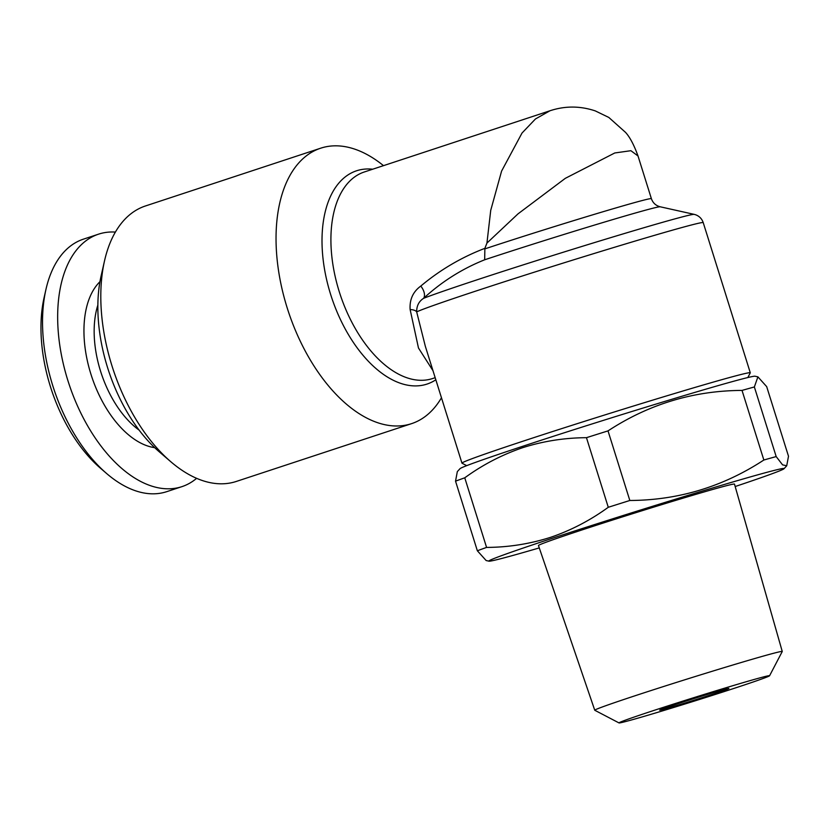 <?xml version="1.0" encoding="UTF-8"?>
<svg xmlns="http://www.w3.org/2000/svg" width="830" height="830" viewBox="0 0 830 830"><rect width="100%" height="100%" fill="white"/><g stroke="black" fill="none" stroke-linecap="round" stroke-linejoin="round"><path stroke-width="1.25" d="M769.576 675.755L782.244 651.529A98.241 2.127 162.6 0 0 782.254 651.477A98.241 2.127 162.6 0 0 731.707 665.349A98.241 2.127 162.6 0 0 635.043 695.768A98.241 2.127 162.6 0 0 594.757 710.241A98.241 2.127 162.6 0 0 594.788 710.273L619.024 722.93A78.912 1.712 162.6 0 0 660.338 711.538A78.912 1.712 162.6 0 0 737.227 687.333A78.912 1.712 162.6 0 0 769.576 675.755A78.912 1.712 162.6 0 0 729.684 686.638A78.912 1.712 162.6 0 0 651.342 711.279A78.912 1.712 162.6 0 0 619.024 722.93M782.254 651.477L734.488 484.108A102.713 2.231 162.6 0 0 681.638 498.602A102.713 2.231 162.6 0 0 580.575 530.412A102.713 2.231 162.6 0 0 538.463 545.538L594.757 710.241M714.018 693.807A36.261 0.789 162.6 0 0 728.885 688.464A36.261 0.789 162.6 0 0 710.221 693.579A36.261 0.789 162.6 0 0 674.551 704.805A36.261 0.789 162.6 0 0 659.684 710.148A36.261 0.789 162.6 0 0 678.349 705.033A36.261 0.789 162.6 0 0 714.018 693.807M457.32 471.616L460.007 468.691A154.702 3.351 -17.4 0 1 523.377 446.063A154.702 3.351 -17.4 0 1 673.078 398.908A154.702 3.351 -17.4 0 1 755.051 376.229L757.904 376.862L754.366 386.967L776.185 456.583L782.566 464.852L786.716 465.786L788.5 456.241L766.681 386.624L757.904 376.862M539.272 547.914A154.702 3.351 -17.4 0 1 488.995 561.173L486.131 560.53L477.354 550.767L455.535 481.161L457.32 471.627M455.535 481.161A175.244 3.797 -17.4 0 1 464.759 477.81L486.577 547.416C508.406 547.312 529.727 543.951 550.549 537.342C570.999 530.391 590.244 520.369 608.276 507.286A175.244 3.797 -17.4 0 1 629.825 500.49C678.401 500.231 723.065 486.743 763.849 460.017A175.244 3.797 -17.4 0 1 776.185 456.583M608.276 507.286L586.457 437.68C564.369 437.825 543.048 441.176 522.475 447.754C501.808 454.83 482.562 464.842 464.759 477.81M488.995 561.173A154.702 3.351 -17.4 0 1 552.282 538.307A154.702 3.351 -17.4 0 1 706.911 489.669A154.702 3.351 -17.4 0 1 784.028 468.711A154.702 3.351 -17.4 0 1 735.173 486.525M477.354 550.767A175.244 3.797 -17.4 0 1 486.577 547.416M115.412 232.078A132.945 75.053 71.7 0 0 98.614 234.143L83.457 239.144A132.945 75.053 71.7 0 0 45.961 289.369A132.945 75.053 71.7 0 0 53.66 388.45A132.945 75.053 71.7 0 0 106.707 473.588A132.945 75.053 71.7 0 0 166.726 491.661L181.884 486.66A132.945 75.053 71.7 0 0 196.617 478.339M98.614 234.143A132.945 75.053 71.7 0 0 68.817 383.46A132.945 75.053 71.7 0 0 181.884 486.66M45.961 289.369L44.146 297.399A123.276 69.596 71.7 0 0 51.273 389.28A123.276 69.596 71.7 0 0 100.472 468.224L106.707 473.588M466.699 465.651L462.009 463.202A151.081 3.279 -17.4 0 1 461.957 463.14A151.081 3.279 -17.4 0 1 523.906 440.896A151.081 3.279 -17.4 0 1 672.508 394.126A151.081 3.279 -17.4 0 1 750.289 372.784A151.081 3.279 -17.4 0 1 750.268 372.867L747.82 377.546M320.712 148.186L145.437 205.975A145.032 81.88 71.7 0 0 104.539 260.776L101.125 275.83A126.907 71.639 71.7 0 0 107.589 367.659A126.907 71.639 71.7 0 0 159.101 451.665L170.814 461.739A145.032 81.88 71.7 0 0 236.28 481.452L411.556 423.653A145.032 81.88 -108.3 0 1 287.201 307.93A145.032 81.88 -108.3 0 1 320.712 148.186A145.032 81.88 -108.3 0 1 383.502 165.658M104.539 260.776A145.032 81.88 71.7 0 0 111.936 365.729A145.032 81.88 71.7 0 0 170.814 461.739M432.98 370.688L418.476 348.009L410.134 309.559C409.46 299.568 413.008 291.735 420.789 286.07C440.014 269.937 461.376 257.362 484.876 248.346L484.668 259.79C462.092 268.816 441.747 281.661 423.632 298.302A145.032 3.144 -17.4 0 1 477.011 279.835A145.032 3.144 -17.4 0 1 617.354 235.637A145.032 3.144 -17.4 0 1 694.202 214.368L695.706 214.804C699.41 216.225 701.921 218.829 703.228 222.637A151.081 3.279 162.6 0 0 625.457 243.968A151.081 3.279 162.6 0 0 476.845 290.739A151.081 3.279 162.6 0 0 416.67 311.873L425.354 346.359L461.957 463.14M549.979 110.764C565.023 105.794 580.118 105.846 595.276 110.898L608.815 117.445L625.529 132.375C629.835 137.043 633.996 144.908 638.011 155.967L630.893 150.697L614.781 152.969L565.334 178.326L518.003 213.87L486.94 243.076L490.727 210.343L501.59 171.094L522.018 133.039L535.454 118.97L549.979 110.764L364.412 171.945A108.772 61.41 71.7 0 0 339.283 291.766A108.772 61.41 71.7 0 0 432.544 378.553L435.179 377.692M441.467 397.757A145.032 81.88 -108.3 0 1 411.556 423.653M484.876 248.346L486.94 243.076M410.134 309.559A12.087 5.354 167.5 0 1 416.67 311.873C416.619 305.834 418.932 301.3 423.632 298.302A12.087 6.972 -130.8 0 0 420.789 286.07M763.849 460.017L742.03 390.411A175.244 3.797 -17.4 0 1 754.366 386.967M586.457 437.68A175.244 3.797 -17.4 0 1 608.017 430.884L629.825 500.49M742.03 390.411C693.465 390.671 648.79 404.169 608.017 430.884M99.942 281.702A90.646 51.17 71.7 0 0 90.916 374.164A90.646 51.17 71.7 0 0 154.66 447.65M97.867 305.077A83.394 47.082 71.7 0 0 100.555 371.186A83.394 47.082 71.7 0 0 139.087 430.085M435.833 379.777A112.32 63.412 -108.3 0 1 330.662 294.515A112.32 63.412 -108.3 0 1 372.712 169.216M484.845 248.886A108.772 2.355 -17.4 0 1 488.393 247.703A108.772 2.355 -17.4 0 1 595.39 214.026A108.772 2.355 -17.4 0 1 651.384 198.671C652.888 202.935 655.814 205.632 660.182 206.784A114.82 2.49 162.6 0 0 599.343 223.612A114.82 2.49 162.6 0 0 488.237 258.607A114.82 2.49 162.6 0 0 484.668 259.79M660.182 206.784L694.202 214.368M638.011 155.967L651.384 198.671M750.289 372.784L703.228 222.637M784.028 468.711L786.726 465.786"/></g></svg>
